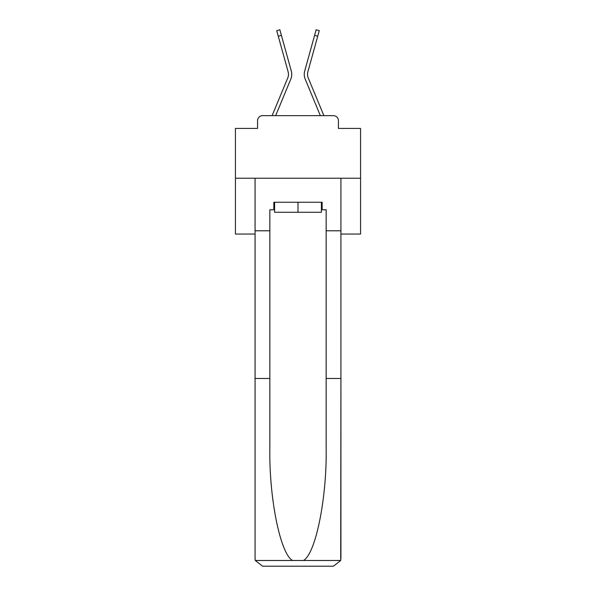 <?xml version="1.0" encoding="UTF-8"?>
<svg xmlns="http://www.w3.org/2000/svg" width="596" height="596" viewBox="0 0 596 596"><rect width="100%" height="100%" fill="white"/><g stroke="black" fill="none" stroke-linecap="round" stroke-linejoin="round"><path stroke-width="0.89" d="M257.576 120.66L257.576 128.423L257.576 120.66A5.006 5.006 0 0 1 262.583 115.654L272.156 115.654A15.772 15.772 0 0 1 272.543 114.618L287.779 77.905A9.26 9.26 0 0 0 288.151 71.878L276.723 30.672L279.859 29.8L281.401 35.35L278.265 36.214M340.927 234.049L360.573 234.049L360.573 128.423L338.424 128.423L338.424 120.66A5.006 5.006 0 0 0 333.417 115.654L262.583 115.654M360.573 178.226L235.427 178.226L235.427 128.423L257.576 128.423M235.427 178.226L235.427 234.049L255.073 234.049M281.401 35.35L291.288 71.013A12.516 12.516 0 0 1 290.788 79.149L275.643 115.654L290.788 79.149L275.643 115.654L290.788 79.149L275.643 115.654L290.788 79.149L275.643 115.654L290.788 79.149L275.643 115.654L290.788 79.149L275.643 115.654L290.788 79.149L275.643 115.654L290.788 79.149L275.643 115.654L290.788 79.149L275.643 115.654L290.788 79.149L275.643 115.654L290.788 79.149L275.643 115.654L290.788 79.149L275.643 115.654L290.788 79.149L275.643 115.654L290.788 79.149L275.643 115.654L290.788 79.149L275.643 115.654L290.788 79.149L275.643 115.654L290.788 79.149L275.643 115.654L290.788 79.149L275.643 115.654L290.788 79.149L275.643 115.654L278.474 115.654M317.526 115.654L320.357 115.654L305.212 79.149A12.516 12.516 0 0 1 304.712 71.013L316.141 29.8L319.277 30.672L317.735 36.214L314.599 35.35M308.221 77.905A9.26 9.26 0 0 1 307.849 71.878A9.26 9.26 0 0 0 308.221 77.905A9.26 9.26 0 0 1 307.849 71.878A9.26 9.26 0 0 0 308.221 77.905A9.26 9.26 0 0 1 307.849 71.878A9.26 9.26 0 0 0 308.221 77.905A9.26 9.26 0 0 1 307.849 71.878A9.26 9.26 0 0 0 308.221 77.905A9.26 9.26 0 0 1 307.849 71.878A9.26 9.26 0 0 0 308.221 77.905A9.26 9.26 0 0 1 307.849 71.878A9.26 9.26 0 0 0 308.221 77.905A9.26 9.26 0 0 1 307.849 71.878A9.26 9.26 0 0 0 308.221 77.905A9.26 9.26 0 0 1 307.849 71.878A9.26 9.26 0 0 0 308.221 77.905A9.26 9.26 0 0 1 307.849 71.878A9.26 9.26 0 0 0 308.221 77.905A9.26 9.26 0 0 1 307.849 71.878A9.26 9.26 0 0 0 308.221 77.905A9.26 9.26 0 0 1 307.849 71.878A9.26 9.26 0 0 0 308.221 77.905A9.26 9.26 0 0 1 307.849 71.878A9.26 9.26 0 0 0 308.221 77.905A9.26 9.26 0 0 1 307.849 71.878A9.26 9.26 0 0 0 308.221 77.905A9.26 9.26 0 0 1 307.849 71.878A9.26 9.26 0 0 0 308.221 77.905A9.26 9.26 0 0 1 307.849 71.878A9.26 9.26 0 0 0 308.221 77.905A9.26 9.26 0 0 1 307.849 71.878A9.26 9.26 0 0 0 308.221 77.905A9.26 9.26 0 0 1 307.849 71.878A9.26 9.26 0 0 0 308.221 77.905A9.26 9.26 0 0 1 307.849 71.878A9.26 9.26 0 0 0 308.221 77.905L323.457 114.618A15.772 15.772 0 0 1 323.844 115.654L333.417 115.654M338.424 128.423L338.424 120.66M287.779 77.905A9.26 9.26 0 0 0 288.151 71.878A9.26 9.26 0 0 1 287.779 77.905A9.26 9.26 0 0 0 288.151 71.878A9.26 9.26 0 0 1 287.779 77.905A9.26 9.26 0 0 0 288.151 71.878A9.26 9.26 0 0 1 287.779 77.905A9.26 9.26 0 0 0 288.151 71.878A9.26 9.26 0 0 1 287.779 77.905A9.26 9.26 0 0 0 288.151 71.878A9.26 9.26 0 0 1 287.779 77.905A9.26 9.26 0 0 0 288.151 71.878A9.26 9.26 0 0 1 287.779 77.905A9.26 9.26 0 0 0 288.151 71.878A9.26 9.26 0 0 1 287.779 77.905A9.26 9.26 0 0 0 288.151 71.878A9.26 9.26 0 0 1 287.779 77.905A9.26 9.26 0 0 0 288.151 71.878A9.26 9.26 0 0 1 287.779 77.905A9.26 9.26 0 0 0 288.151 71.878A9.26 9.26 0 0 1 287.779 77.905A9.26 9.26 0 0 0 288.151 71.878A9.26 9.26 0 0 1 287.779 77.905A9.26 9.26 0 0 0 288.151 71.878A9.26 9.26 0 0 1 287.779 77.905A9.26 9.26 0 0 0 288.151 71.878A9.26 9.26 0 0 1 287.779 77.905A9.26 9.26 0 0 0 288.151 71.878A9.26 9.26 0 0 1 287.779 77.905A9.26 9.26 0 0 0 288.151 71.878A9.26 9.26 0 0 1 287.779 77.905A9.26 9.26 0 0 0 288.151 71.878A9.26 9.26 0 0 1 287.779 77.905A9.26 9.26 0 0 0 288.151 71.878A9.26 9.26 0 0 1 287.779 77.905A9.26 9.26 0 0 0 288.151 71.878M321.4 209.77L322.153 209.77L322.153 202.26L273.847 202.26L273.847 209.77L269.839 209.77L269.839 378.475L255.073 378.475L255.073 558.69L255.289 560.486L262.583 566.2L333.417 566.2L340.711 560.486L340.927 378.475L340.927 558.69M314.397 566.2L333.417 566.2L314.397 566.2M269.839 378.475L269.839 448.49C269.064 498.226 280.366 553.952 292.547 560.486L303.453 560.486C315.634 553.952 326.936 498.226 326.161 448.49L326.161 209.77L322.153 209.77M255.073 558.69L255.073 178.226L340.927 178.226L340.927 230.794L326.161 230.794M269.839 230.794L255.073 230.794M340.927 230.794L340.927 378.475L326.161 378.475M273.847 209.77L274.6 209.77M274.6 202.26L274.6 212.273L321.4 212.273L321.4 202.26M298 202.26L298 212.273M320.357 115.654L305.212 79.149L320.357 115.654M307.849 71.878L317.735 36.214M255.289 560.486L292.547 560.486M303.453 560.486L340.711 560.486"/></g></svg>
